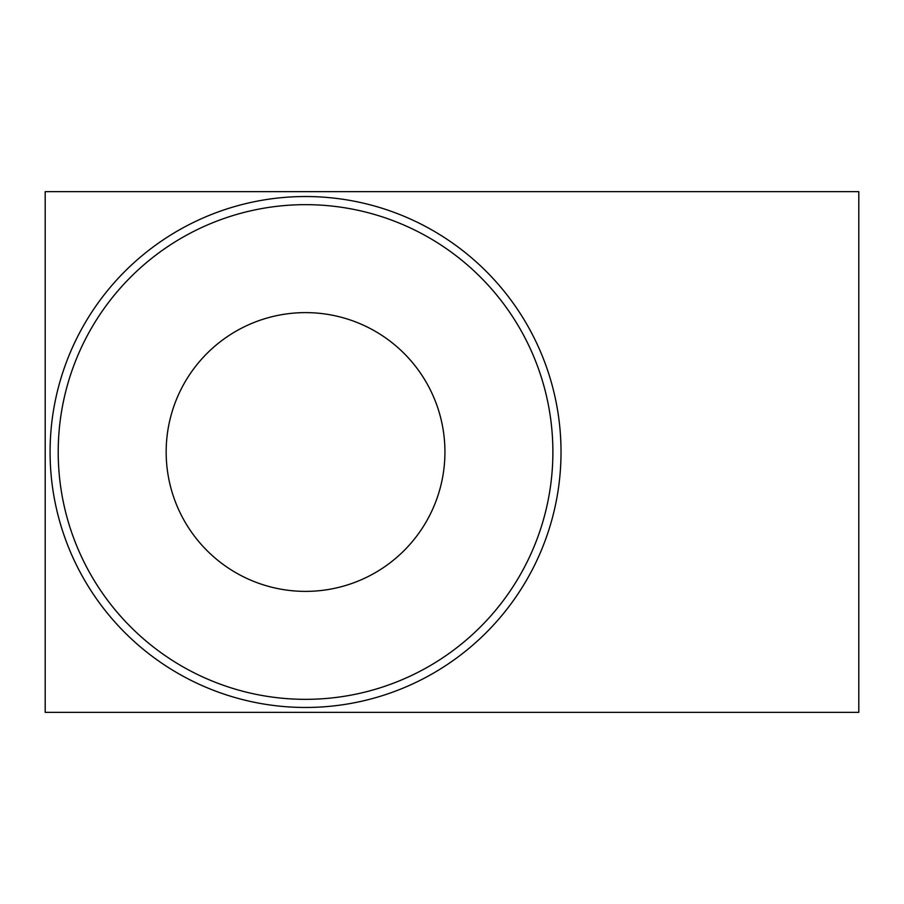 <?xml version="1.0" encoding="UTF-8"?>
<svg xmlns="http://www.w3.org/2000/svg" width="904" height="904" viewBox="0 0 904 904"><rect width="100%" height="100%" fill="white"/><g stroke="black" fill="none" stroke-linecap="round" stroke-linejoin="round"><path stroke-width="1.36" d="M45.2 712.352L45.2 191.648L858.8 191.648L858.8 712.352L45.2 712.352M561.022 452A255.47 255.47 0 0 1 177.817 673.243A255.47 255.47 0 0 1 177.817 230.757A255.47 255.47 0 0 1 561.022 452M552.886 452A247.334 247.334 0 0 1 181.885 666.203A247.334 247.334 0 0 1 181.885 237.797A247.334 247.334 0 0 1 552.886 452M166.166 452A139.385 139.385 0 0 1 375.25 331.293A139.385 139.385 0 0 1 375.25 572.707A139.385 139.385 0 0 1 166.166 452"/></g></svg>
